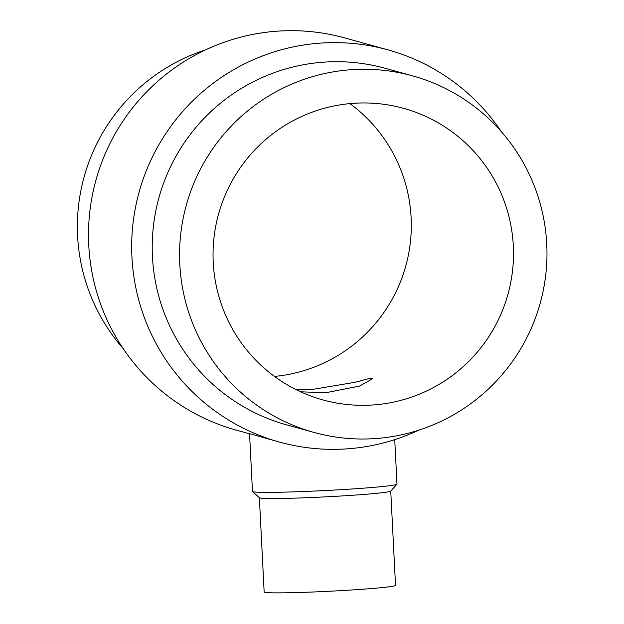 <?xml version="1.0" encoding="UTF-8"?>
<svg xmlns="http://www.w3.org/2000/svg" width="624" height="624" viewBox="0 0 624 624"><rect width="100%" height="100%" fill="white"/><g stroke="black" fill="none" stroke-linecap="round" stroke-linejoin="round"><path stroke-width="0.94" d="M295.277 389.22L313.583 389.251L354.931 382.317L368.059 378.846L372.7 378.674L359.572 386.077L326.056 392.699L300.674 391.817M501.251 131.555A203.471 201.973 105.5 0 0 387.98 49.873A203.471 201.973 105.5 0 0 139.09 192.161A203.471 201.973 105.5 0 0 279.544 442.096A203.471 201.973 105.5 0 0 344.05 449.046A203.471 201.973 105.5 0 0 418.688 430.193M387.98 49.873L344.807 37.931A203.471 201.973 105.5 0 0 95.917 180.227A203.471 201.973 105.5 0 0 236.363 430.162L249.553 433.805M252.533 491.556A72.345 2.777 -2.9 0 0 333.169 490.121A72.345 2.777 -2.9 0 0 396.926 484.24L390.702 491.127A65.77 2.527 -2.9 0 1 332.732 496.478A65.77 2.527 -2.9 0 1 259.428 497.773L252.533 491.556A72.345 2.777 -2.9 0 1 252.47 491.447L249.545 433.649L279.544 442.096M274.459 376.42A151.265 150.158 105.5 0 0 405.803 265.902A151.265 150.158 105.5 0 0 349.885 103.607M370.921 405.101A151.265 150.158 105.5 0 0 512.593 270.223A151.265 150.158 105.5 0 0 403.58 108.342A151.265 150.158 105.5 0 0 218.548 214.126A151.265 150.158 105.5 0 0 322.959 399.937A151.265 150.158 105.5 0 0 370.921 405.101M396.926 484.24A72.345 2.777 -2.9 0 0 396.981 484.13L394.727 439.639M259.373 497.726L264.155 592.028A65.77 2.527 -2.9 0 0 337.514 590.827A65.77 2.527 -2.9 0 0 395.522 585.374L390.741 491.072M412.558 75.855L385.211 68.297A184.977 183.612 105.5 0 0 158.948 197.652A184.977 183.612 105.5 0 0 286.634 424.866L313.981 432.424A184.977 183.612 105.5 0 0 372.622 438.742A184.977 183.612 105.5 0 0 545.86 273.803A184.977 183.612 105.5 0 0 412.558 75.855A184.977 183.612 105.5 0 0 186.295 205.21A184.977 183.612 105.5 0 0 313.981 432.424M205.663 49.834A184.977 183.612 105.5 0 0 123.1 348.473"/></g></svg>
